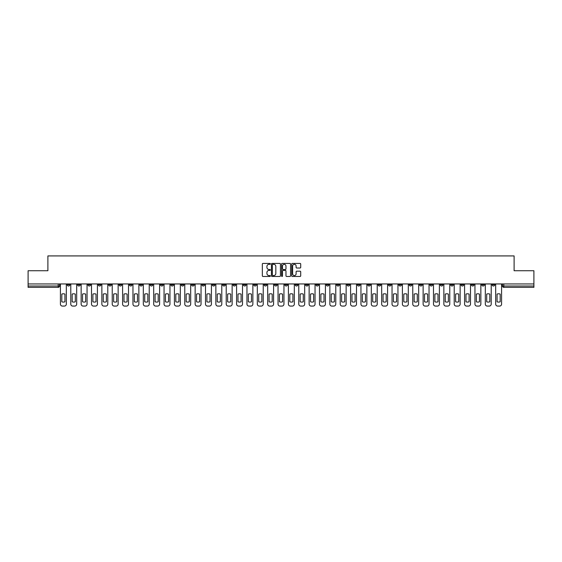 <?xml version="1.0" encoding="UTF-8"?>
<svg xmlns="http://www.w3.org/2000/svg" width="562" height="562" viewBox="0 0 562 562"><rect width="100%" height="100%" fill="white"/><g stroke="black" fill="none" stroke-linecap="round" stroke-linejoin="round"><path stroke-width="0.84" d="M270.371 263.873A0.457 0.457 0 0 0 269.915 263.416L262.988 263.416A0.653 0.653 0 0 0 262.335 264.07L262.335 275.809A0.653 0.653 0 0 0 262.988 276.462L269.915 276.462A0.457 0.457 0 0 0 270.371 276.005A0.457 0.457 0 0 0 269.915 275.549L269.015 275.549A2.086 2.086 0 0 1 266.929 273.462L266.929 272.486A2.086 2.086 0 0 1 269.015 270.399L269.915 270.399A0.457 0.457 0 0 0 270.371 269.943A0.457 0.457 0 0 0 269.915 269.486L269.015 269.486A2.086 2.086 0 0 1 266.929 267.4L266.929 266.416A2.086 2.086 0 0 1 269.015 264.33L269.915 264.33A0.457 0.457 0 0 0 270.371 263.873M409.213 283.958L409.213 284.688L411.869 284.688A1.328 1.328 0 0 1 410.541 286.016A1.328 1.328 0 0 1 409.213 284.688L409.213 283.958M347.035 283.958L347.035 284.688L349.69 284.688A1.328 1.328 0 0 1 348.363 286.016A1.328 1.328 0 0 1 347.035 284.688L347.035 283.958M336.666 283.958L336.666 284.688L339.329 284.688A1.328 1.328 0 0 1 337.994 286.016A1.328 1.328 0 0 1 336.666 284.688L336.666 283.958M274.488 283.958L274.488 284.688L277.15 284.688A1.328 1.328 0 0 1 275.816 286.016A1.328 1.328 0 0 1 274.488 284.688L274.488 283.958M264.126 283.958L264.126 284.688L266.781 284.688A1.328 1.328 0 0 1 265.454 286.016A1.328 1.328 0 0 1 264.126 284.688L264.126 283.958M253.764 283.958L253.764 284.688L256.42 284.688A1.328 1.328 0 0 1 255.092 286.016A1.328 1.328 0 0 1 253.764 284.688L253.764 283.958M233.04 283.958L233.04 284.688L235.696 284.688A1.328 1.328 0 0 1 234.368 286.016A1.328 1.328 0 0 1 233.04 284.688L233.04 283.958M212.31 284.688L212.31 283.958L212.31 284.688A1.328 1.328 0 0 0 213.637 286.016A1.328 1.328 0 0 1 212.31 284.688L214.965 284.688A1.328 1.328 0 0 1 213.637 286.016A1.328 1.328 0 0 0 214.965 284.688L214.965 283.958L214.965 284.688M201.948 284.688L201.948 283.958L201.948 284.688A1.328 1.328 0 0 0 203.275 286.016A1.328 1.328 0 0 1 201.948 284.688L204.603 284.688A1.328 1.328 0 0 1 203.275 286.016M191.586 284.688L191.586 283.958L191.586 284.688A1.328 1.328 0 0 0 192.914 286.016A1.328 1.328 0 0 1 191.586 284.688L194.241 284.688A1.328 1.328 0 0 1 192.914 286.016A1.328 1.328 0 0 0 194.241 284.688L194.241 283.958L194.241 284.688M181.224 283.958L181.224 284.688L183.879 284.688A1.328 1.328 0 0 1 182.552 286.016A1.328 1.328 0 0 1 181.224 284.688L181.224 283.958M170.862 283.958L170.862 284.688L173.518 284.688A1.328 1.328 0 0 1 172.19 286.016A1.328 1.328 0 0 1 170.862 284.688L170.862 283.958M160.493 283.958L160.493 284.688L163.156 284.688A1.328 1.328 0 0 1 161.821 286.016A1.328 1.328 0 0 1 160.493 284.688L160.493 283.958M150.131 284.688L150.131 283.958L150.131 284.688A1.328 1.328 0 0 0 151.459 286.016A1.328 1.328 0 0 1 150.131 284.688L152.787 284.688A1.328 1.328 0 0 1 151.459 286.016M129.408 284.688L129.408 283.958L129.408 284.688A1.328 1.328 0 0 0 130.735 286.016A1.328 1.328 0 0 1 129.408 284.688L132.063 284.688A1.328 1.328 0 0 1 130.735 286.016A1.328 1.328 0 0 0 132.063 284.688L132.063 283.958L132.063 284.688M119.046 284.688L119.046 283.958L119.046 284.688A1.328 1.328 0 0 0 120.373 286.016A1.328 1.328 0 0 1 119.046 284.688L121.701 284.688A1.328 1.328 0 0 1 120.373 286.016A1.328 1.328 0 0 0 121.701 284.688L121.701 283.958L121.701 284.688M108.677 284.688L108.677 283.958L108.677 284.688A1.328 1.328 0 0 0 110.011 286.016A1.328 1.328 0 0 1 108.677 284.688L111.339 284.688A1.328 1.328 0 0 1 110.011 286.016A1.328 1.328 0 0 0 111.339 284.688L111.339 283.958L111.339 284.688M98.315 284.688L98.315 283.958L98.315 284.688A1.328 1.328 0 0 0 99.643 286.016A1.328 1.328 0 0 1 98.315 284.688L100.977 284.688A1.328 1.328 0 0 1 99.643 286.016M87.953 284.688L87.953 283.958L87.953 284.688A1.328 1.328 0 0 0 89.281 286.016A1.328 1.328 0 0 1 87.953 284.688L90.608 284.688A1.328 1.328 0 0 1 89.281 286.016A1.328 1.328 0 0 0 90.608 284.688L90.608 283.958L90.608 284.688M77.591 284.688L77.591 283.958L77.591 284.688A1.328 1.328 0 0 0 78.919 286.016A1.328 1.328 0 0 1 77.591 284.688L80.247 284.688A1.328 1.328 0 0 1 78.919 286.016A1.328 1.328 0 0 0 80.247 284.688L80.247 283.958L80.247 284.688M300.059 268.018A0.653 0.653 0 0 0 300.705 267.364L300.705 264.07A0.653 0.653 0 0 0 300.059 263.416L292.359 263.416A0.653 0.653 0 0 0 291.713 264.07L291.713 275.809A0.653 0.653 0 0 0 292.359 276.462L300.059 276.462A0.653 0.653 0 0 0 300.705 275.809L300.705 271.832A0.653 0.653 0 0 0 300.059 271.179L296.764 271.179A0.653 0.653 0 0 0 296.111 271.832L296.111 273.799A1.742 1.742 0 0 1 294.369 275.549A1.742 1.742 0 0 1 292.626 273.799L292.626 266.079A1.742 1.742 0 0 1 294.369 264.33A1.742 1.742 0 0 1 296.111 266.079L296.111 267.364A0.653 0.653 0 0 0 296.764 268.018L300.059 268.018M28.1 283.958L28.1 270.736L47.896 270.736L47.896 255.921L514.104 255.921L514.104 270.736L533.9 270.736L533.9 283.958L28.1 283.958L28.1 286.016L59.523 286.016L59.523 283.958L59.523 286.016A1.328 1.328 0 0 1 58.195 287.344L28.1 287.344L28.1 286.016M280.431 264.07A0.653 0.653 0 0 0 279.778 263.416L272.085 263.416A0.653 0.653 0 0 0 271.432 264.07L271.432 275.809A0.653 0.653 0 0 0 272.085 276.462L279.778 276.462A0.653 0.653 0 0 0 280.431 275.809L280.431 264.07M282.222 263.416L289.915 263.416A0.653 0.653 0 0 1 290.568 264.07L290.568 275.809A0.653 0.653 0 0 1 289.915 276.462L286.627 276.462A0.653 0.653 0 0 1 285.974 275.809L285.974 271.046A0.653 0.653 0 0 0 285.32 270.399L283.136 270.399A0.653 0.653 0 0 0 282.482 271.046L282.482 276.005A0.457 0.457 0 0 1 282.026 276.462A0.457 0.457 0 0 1 281.569 276.005L281.569 264.07A0.653 0.653 0 0 1 282.222 263.416M502.477 283.958L502.477 286.016L533.9 286.016L533.9 287.344L503.805 287.344A1.328 1.328 0 0 1 502.477 286.016M533.9 283.958L533.9 286.016M494.771 283.958L494.771 284.688A1.328 1.328 0 0 1 493.443 286.016A1.328 1.328 0 0 1 492.115 284.688A1.328 1.328 0 0 0 493.443 286.016A1.328 1.328 0 0 0 494.771 284.688L492.115 284.688L492.115 283.958M484.409 283.958L484.409 284.688A1.328 1.328 0 0 1 483.081 286.016A1.328 1.328 0 0 1 481.753 284.688L484.409 284.688M481.753 283.958L481.753 284.688M474.047 283.958L474.047 284.688A1.328 1.328 0 0 1 472.719 286.016A1.328 1.328 0 0 1 471.392 284.688L474.047 284.688M471.392 283.958L471.392 284.688M463.685 284.688L463.685 283.958L463.685 284.688A1.328 1.328 0 0 1 462.357 286.016A1.328 1.328 0 0 1 461.023 284.688L463.685 284.688A1.328 1.328 0 0 1 462.357 286.016M461.023 283.958L461.023 284.688M453.323 283.958L453.323 284.688A1.328 1.328 0 0 1 451.988 286.016A1.328 1.328 0 0 1 450.661 284.688A1.328 1.328 0 0 0 451.988 286.016M450.661 283.958L450.661 284.688L453.323 284.688M442.954 283.958L442.954 284.688A1.328 1.328 0 0 1 441.627 286.016A1.328 1.328 0 0 1 440.299 284.688L442.954 284.688A1.328 1.328 0 0 1 441.627 286.016M440.299 283.958L440.299 284.688M432.592 283.958L432.592 284.688A1.328 1.328 0 0 1 431.265 286.016A1.328 1.328 0 0 1 429.937 284.688A1.328 1.328 0 0 0 431.265 286.016M429.937 283.958L429.937 284.688L432.592 284.688M422.231 283.958L422.231 284.688A1.328 1.328 0 0 1 420.903 286.016A1.328 1.328 0 0 1 419.575 284.688L422.231 284.688M419.575 283.958L419.575 284.688M411.869 283.958L411.869 284.688A1.328 1.328 0 0 1 410.541 286.016M401.507 283.958L401.507 284.688A1.328 1.328 0 0 1 400.179 286.016A1.328 1.328 0 0 1 398.844 284.688L401.507 284.688M398.844 283.958L398.844 284.688M391.138 283.958L391.138 284.688A1.328 1.328 0 0 1 389.81 286.016A1.328 1.328 0 0 1 388.483 284.688L391.138 284.688M388.483 283.958L388.483 284.688M380.776 283.958L380.776 284.688A1.328 1.328 0 0 1 379.448 286.016A1.328 1.328 0 0 1 378.121 284.688A1.328 1.328 0 0 0 379.448 286.016M378.121 283.958L378.121 284.688L380.776 284.688M370.414 283.958L370.414 284.688A1.328 1.328 0 0 1 369.086 286.016A1.328 1.328 0 0 1 367.759 284.688L370.414 284.688M367.759 283.958L367.759 284.688M360.052 283.958L360.052 284.688A1.328 1.328 0 0 1 358.725 286.016A1.328 1.328 0 0 1 357.397 284.688L360.052 284.688M357.397 283.958L357.397 284.688M349.69 283.958L349.69 284.688M339.329 283.958L339.329 284.688L339.329 283.958M328.96 283.958L328.96 284.688A1.328 1.328 0 0 1 327.632 286.016A1.328 1.328 0 0 1 326.304 284.688L328.96 284.688M326.304 283.958L326.304 284.688M318.598 283.958L318.598 284.688A1.328 1.328 0 0 1 317.27 286.016A1.328 1.328 0 0 1 315.942 284.688L318.598 284.688M315.942 283.958L315.942 284.688M308.236 283.958L308.236 284.688A1.328 1.328 0 0 1 306.908 286.016A1.328 1.328 0 0 1 305.58 284.688L308.236 284.688M305.58 283.958L305.58 284.688M297.874 283.958L297.874 284.688A1.328 1.328 0 0 1 296.546 286.016A1.328 1.328 0 0 1 295.219 284.688L297.874 284.688M295.219 283.958L295.219 284.688M287.512 283.958L287.512 284.688A1.328 1.328 0 0 1 286.184 286.016A1.328 1.328 0 0 1 284.85 284.688L287.512 284.688M284.85 283.958L284.85 284.688M277.15 283.958L277.15 284.688A1.328 1.328 0 0 1 275.816 286.016M266.781 283.958L266.781 284.688M256.42 284.688L256.42 283.958L256.42 284.688A1.328 1.328 0 0 1 255.092 286.016M246.058 283.958L246.058 284.688A1.328 1.328 0 0 1 244.73 286.016A1.328 1.328 0 0 1 243.402 284.688A1.328 1.328 0 0 0 244.73 286.016A1.328 1.328 0 0 0 246.058 284.688L243.402 284.688L243.402 283.958M235.696 284.688L235.696 283.958L235.696 284.688A1.328 1.328 0 0 1 234.368 286.016M225.334 283.958L225.334 284.688A1.328 1.328 0 0 1 224.006 286.016A1.328 1.328 0 0 1 222.671 284.688A1.328 1.328 0 0 0 224.006 286.016M222.671 283.958L222.671 284.688L225.334 284.688M204.603 283.958L204.603 284.688L204.603 283.958M183.879 284.688L183.879 283.958L183.879 284.688A1.328 1.328 0 0 1 182.552 286.016M173.518 284.688L173.518 283.958L173.518 284.688A1.328 1.328 0 0 1 172.19 286.016M163.156 284.688L163.156 283.958L163.156 284.688A1.328 1.328 0 0 1 161.821 286.016M152.787 283.958L152.787 284.688L152.787 283.958M142.425 284.688L142.425 283.958L142.425 284.688A1.328 1.328 0 0 1 141.097 286.016A1.328 1.328 0 0 1 139.769 284.688L142.425 284.688A1.328 1.328 0 0 1 141.097 286.016M139.769 283.958L139.769 284.688M100.977 283.958L100.977 284.688L100.977 283.958M69.885 283.958L69.885 284.688A1.328 1.328 0 0 1 68.557 286.016A1.328 1.328 0 0 1 67.229 284.688A1.328 1.328 0 0 0 68.557 286.016A1.328 1.328 0 0 0 69.885 284.688L69.885 283.958M67.229 283.958L67.229 284.688L69.885 284.688M58.195 283.958L58.195 287.344A1.328 1.328 0 0 0 59.523 286.016M272.802 264.33A0.457 0.457 0 0 0 272.345 264.786L272.345 275.092A0.457 0.457 0 0 0 272.802 275.549L273.743 275.549A2.086 2.086 0 0 0 275.83 273.462L275.83 266.416A2.086 2.086 0 0 0 273.743 264.33L272.802 264.33M285.974 266.107A1.742 1.742 0 0 0 284.224 264.365A1.742 1.742 0 0 0 282.482 266.107L282.482 268.833A0.653 0.653 0 0 0 283.136 269.486L285.32 269.486A0.653 0.653 0 0 0 285.974 268.833L285.974 266.107M61.813 294.095L61.813 301.787A4.152 4.152 0 0 0 64.932 301.787L64.932 294.095A4.152 4.152 0 0 0 61.813 294.095M60.415 283.958L60.415 304.084A1.995 1.995 0 0 0 62.41 306.079L64.335 306.079A1.995 1.995 0 0 0 66.33 304.084L66.33 283.958M72.175 294.095L72.175 301.787A4.152 4.152 0 0 0 75.301 301.787L75.301 294.095A4.152 4.152 0 0 0 72.175 294.095M70.784 283.958L70.784 304.084A1.995 1.995 0 0 0 72.772 306.079L74.704 306.079A1.995 1.995 0 0 0 76.692 304.084L76.692 283.958M82.537 294.095L82.537 301.787A4.152 4.152 0 0 0 85.663 301.787L85.663 294.095A4.152 4.152 0 0 0 82.537 294.095M81.146 283.958L81.146 304.084A1.995 1.995 0 0 0 83.141 306.079L85.066 306.079A1.995 1.995 0 0 0 87.054 304.084L87.054 283.958M92.906 294.095L92.906 301.787A4.152 4.152 0 0 0 96.025 301.787L96.025 294.095A4.152 4.152 0 0 0 92.906 294.095M91.508 283.958L91.508 304.084A1.995 1.995 0 0 0 93.503 306.079L95.428 306.079A1.995 1.995 0 0 0 97.423 304.084L97.423 283.958M103.267 294.095L103.267 301.787A4.152 4.152 0 0 0 106.387 301.787L106.387 294.095A4.152 4.152 0 0 0 103.267 294.095M101.87 283.958L101.87 304.084A1.995 1.995 0 0 0 103.865 306.079L105.789 306.079A1.995 1.995 0 0 0 107.785 304.084L107.785 283.958M113.629 294.095L113.629 301.787A4.152 4.152 0 0 0 116.748 301.787L116.748 294.095A4.152 4.152 0 0 0 113.629 294.095M112.231 283.958L112.231 304.084A1.995 1.995 0 0 0 114.227 306.079L116.151 306.079A1.995 1.995 0 0 0 118.146 304.084L118.146 283.958M123.991 294.095L123.991 301.787A4.152 4.152 0 0 0 127.117 301.787L127.117 294.095A4.152 4.152 0 0 0 123.991 294.095M122.6 283.958L122.6 304.084A1.995 1.995 0 0 0 124.588 306.079L126.513 306.079A1.995 1.995 0 0 0 128.508 304.084L128.508 283.958M134.353 294.095L134.353 301.787A4.152 4.152 0 0 0 137.479 301.787L137.479 294.095A4.152 4.152 0 0 0 134.353 294.095M132.962 283.958L132.962 304.084A1.995 1.995 0 0 0 134.95 306.079L136.882 306.079A1.995 1.995 0 0 0 138.87 304.084L138.87 283.958M144.715 294.095L144.715 301.787A4.152 4.152 0 0 0 147.841 301.787L147.841 294.095A4.152 4.152 0 0 0 144.715 294.095M143.324 283.958L143.324 304.084A1.995 1.995 0 0 0 145.319 306.079L147.244 306.079A1.995 1.995 0 0 0 149.232 304.084L149.232 283.958M155.084 294.095L155.084 301.787A4.152 4.152 0 0 0 158.203 301.787L158.203 294.095A4.152 4.152 0 0 0 155.084 294.095M153.686 283.958L153.686 304.084A1.995 1.995 0 0 0 155.681 306.079L157.606 306.079A1.995 1.995 0 0 0 159.601 304.084L159.601 283.958M165.446 294.095L165.446 301.787A4.152 4.152 0 0 0 168.565 301.787L168.565 294.095A4.152 4.152 0 0 0 165.446 294.095M164.048 283.958L164.048 304.084A1.995 1.995 0 0 0 166.043 306.079L167.968 306.079A1.995 1.995 0 0 0 169.963 304.084L169.963 283.958M175.808 294.095L175.808 301.787A4.152 4.152 0 0 0 178.927 301.787L178.927 294.095A4.152 4.152 0 0 0 175.808 294.095M174.41 283.958L174.41 304.084A1.995 1.995 0 0 0 176.405 306.079L178.33 306.079A1.995 1.995 0 0 0 180.325 304.084L180.325 283.958M186.17 294.095L186.17 301.787A4.152 4.152 0 0 0 189.296 301.787L189.296 294.095A4.152 4.152 0 0 0 186.17 294.095M184.779 283.958L184.779 304.084A1.995 1.995 0 0 0 186.767 306.079L188.699 306.079A1.995 1.995 0 0 0 190.687 304.084L190.687 283.958M196.531 294.095L196.531 301.787A4.152 4.152 0 0 0 199.658 301.787L199.658 294.095A4.152 4.152 0 0 0 196.531 294.095M195.14 283.958L195.14 304.084A1.995 1.995 0 0 0 197.129 306.079L199.06 306.079A1.995 1.995 0 0 0 201.048 304.084L201.048 283.958M206.9 294.095L206.9 301.787A4.152 4.152 0 0 0 210.019 301.787L210.019 294.095A4.152 4.152 0 0 0 206.9 294.095M205.502 283.958L205.502 304.084A1.995 1.995 0 0 0 207.497 306.079L209.422 306.079A1.995 1.995 0 0 0 211.417 304.084L211.417 283.958M217.262 294.095L217.262 301.787A4.152 4.152 0 0 0 220.381 301.787L220.381 294.095A4.152 4.152 0 0 0 217.262 294.095M215.864 283.958L215.864 304.084A1.995 1.995 0 0 0 217.859 306.079L219.784 306.079A1.995 1.995 0 0 0 221.779 304.084L221.779 283.958M227.624 294.095L227.624 301.787A4.152 4.152 0 0 0 230.743 301.787L230.743 294.095A4.152 4.152 0 0 0 227.624 294.095M226.226 283.958L226.226 304.084A1.995 1.995 0 0 0 228.221 306.079L230.146 306.079A1.995 1.995 0 0 0 232.141 304.084L232.141 283.958M237.986 294.095L237.986 301.787A4.152 4.152 0 0 0 241.112 301.787L241.112 294.095A4.152 4.152 0 0 0 237.986 294.095M236.588 283.958L236.588 304.084A1.995 1.995 0 0 0 238.583 306.079L240.508 306.079A1.995 1.995 0 0 0 242.503 304.084L242.503 283.958M248.348 294.095L248.348 301.787A4.152 4.152 0 0 0 251.474 301.787L251.474 294.095A4.152 4.152 0 0 0 248.348 294.095M246.957 283.958L246.957 304.084A1.995 1.995 0 0 0 248.945 306.079L250.877 306.079A1.995 1.995 0 0 0 252.865 304.084L252.865 283.958M258.71 294.095L258.71 301.787A4.152 4.152 0 0 0 261.836 301.787L261.836 294.095A4.152 4.152 0 0 0 258.71 294.095M257.319 283.958L257.319 304.084A1.995 1.995 0 0 0 259.314 306.079L261.239 306.079A1.995 1.995 0 0 0 263.227 304.084L263.227 283.958M269.079 294.095L269.079 301.787A4.152 4.152 0 0 0 272.198 301.787L272.198 294.095A4.152 4.152 0 0 0 269.079 294.095M267.681 283.958L267.681 304.084A1.995 1.995 0 0 0 269.676 306.079L271.601 306.079A1.995 1.995 0 0 0 273.596 304.084L273.596 283.958M279.44 294.095L279.44 301.787A4.152 4.152 0 0 0 282.56 301.787L282.56 294.095A4.152 4.152 0 0 0 279.44 294.095M278.042 283.958L278.042 304.084A1.995 1.995 0 0 0 280.038 306.079L281.962 306.079A1.995 1.995 0 0 0 283.958 304.084L283.958 283.958M289.802 294.095L289.802 301.787A4.152 4.152 0 0 0 292.921 301.787L292.921 294.095A4.152 4.152 0 0 0 289.802 294.095M288.404 283.958L288.404 304.084A1.995 1.995 0 0 0 290.399 306.079L292.324 306.079A1.995 1.995 0 0 0 294.319 304.084L294.319 283.958M300.164 294.095L300.164 301.787A4.152 4.152 0 0 0 303.29 301.787L303.29 294.095A4.152 4.152 0 0 0 300.164 294.095M298.773 283.958L298.773 304.084A1.995 1.995 0 0 0 300.761 306.079L302.686 306.079A1.995 1.995 0 0 0 304.681 304.084L304.681 283.958M310.526 294.095L310.526 301.787A4.152 4.152 0 0 0 313.652 301.787L313.652 294.095A4.152 4.152 0 0 0 310.526 294.095M309.135 283.958L309.135 304.084A1.995 1.995 0 0 0 311.123 306.079L313.055 306.079A1.995 1.995 0 0 0 315.043 304.084L315.043 283.958M320.888 294.095L320.888 301.787A4.152 4.152 0 0 0 324.014 301.787L324.014 294.095A4.152 4.152 0 0 0 320.888 294.095M319.497 283.958L319.497 304.084A1.995 1.995 0 0 0 321.492 306.079L323.417 306.079A1.995 1.995 0 0 0 325.412 304.084L325.412 283.958M331.257 294.095L331.257 301.787A4.152 4.152 0 0 0 334.376 301.787L334.376 294.095A4.152 4.152 0 0 0 331.257 294.095M329.859 283.958L329.859 304.084A1.995 1.995 0 0 0 331.854 306.079L333.779 306.079A1.995 1.995 0 0 0 335.774 304.084L335.774 283.958M341.619 294.095L341.619 301.787A4.152 4.152 0 0 0 344.738 301.787L344.738 294.095A4.152 4.152 0 0 0 341.619 294.095M340.221 283.958L340.221 304.084A1.995 1.995 0 0 0 342.216 306.079L344.141 306.079A1.995 1.995 0 0 0 346.136 304.084L346.136 283.958M351.981 294.095L351.981 301.787A4.152 4.152 0 0 0 355.1 301.787L355.1 294.095A4.152 4.152 0 0 0 351.981 294.095M350.583 283.958L350.583 304.084A1.995 1.995 0 0 0 352.578 306.079L354.503 306.079A1.995 1.995 0 0 0 356.498 304.084L356.498 283.958M362.342 294.095L362.342 301.787A4.152 4.152 0 0 0 365.469 301.787L365.469 294.095A4.152 4.152 0 0 0 362.342 294.095M360.952 283.958L360.952 304.084A1.995 1.995 0 0 0 362.94 306.079L364.871 306.079A1.995 1.995 0 0 0 366.86 304.084L366.86 283.958M372.704 294.095L372.704 301.787A4.152 4.152 0 0 0 375.83 301.787L375.83 294.095A4.152 4.152 0 0 0 372.704 294.095M371.313 283.958L371.313 304.084A1.995 1.995 0 0 0 373.301 306.079L375.233 306.079A1.995 1.995 0 0 0 377.221 304.084L377.221 283.958M383.073 294.095L383.073 301.787A4.152 4.152 0 0 0 386.192 301.787L386.192 294.095A4.152 4.152 0 0 0 383.073 294.095M381.675 283.958L381.675 304.084A1.995 1.995 0 0 0 383.67 306.079L385.595 306.079A1.995 1.995 0 0 0 387.59 304.084L387.59 283.958M393.435 294.095L393.435 301.787A4.152 4.152 0 0 0 396.554 301.787L396.554 294.095A4.152 4.152 0 0 0 393.435 294.095M392.037 283.958L392.037 304.084A1.995 1.995 0 0 0 394.032 306.079L395.957 306.079A1.995 1.995 0 0 0 397.952 304.084L397.952 283.958M403.797 294.095L403.797 301.787A4.152 4.152 0 0 0 406.916 301.787L406.916 294.095A4.152 4.152 0 0 0 403.797 294.095M402.399 283.958L402.399 304.084A1.995 1.995 0 0 0 404.394 306.079L406.319 306.079A1.995 1.995 0 0 0 408.314 304.084L408.314 283.958M414.159 294.095L414.159 301.787A4.152 4.152 0 0 0 417.285 301.787L417.285 294.095A4.152 4.152 0 0 0 414.159 294.095M412.768 283.958L412.768 304.084A1.995 1.995 0 0 0 414.756 306.079L416.681 306.079A1.995 1.995 0 0 0 418.676 304.084L418.676 283.958M424.521 294.095L424.521 301.787A4.152 4.152 0 0 0 427.647 301.787L427.647 294.095A4.152 4.152 0 0 0 424.521 294.095M423.13 283.958L423.13 304.084A1.995 1.995 0 0 0 425.118 306.079L427.05 306.079A1.995 1.995 0 0 0 429.038 304.084L429.038 283.958M434.883 294.095L434.883 301.787A4.152 4.152 0 0 0 438.009 301.787L438.009 294.095A4.152 4.152 0 0 0 434.883 294.095M433.492 283.958L433.492 304.084A1.995 1.995 0 0 0 435.487 306.079L437.412 306.079A1.995 1.995 0 0 0 439.4 304.084L439.4 283.958M445.252 294.095L445.252 301.787A4.152 4.152 0 0 0 448.371 301.787L448.371 294.095A4.152 4.152 0 0 0 445.252 294.095M443.854 283.958L443.854 304.084A1.995 1.995 0 0 0 445.849 306.079L447.774 306.079A1.995 1.995 0 0 0 449.769 304.084L449.769 283.958M455.613 294.095L455.613 301.787A4.152 4.152 0 0 0 458.733 301.787L458.733 294.095A4.152 4.152 0 0 0 455.613 294.095M454.215 283.958L454.215 304.084A1.995 1.995 0 0 0 456.211 306.079L458.135 306.079A1.995 1.995 0 0 0 460.13 304.084L460.13 283.958M465.975 294.095L465.975 301.787A4.152 4.152 0 0 0 469.094 301.787L469.094 294.095A4.152 4.152 0 0 0 465.975 294.095M464.577 283.958L464.577 304.084A1.995 1.995 0 0 0 466.572 306.079L468.497 306.079A1.995 1.995 0 0 0 470.492 304.084L470.492 283.958M476.337 294.095L476.337 301.787A4.152 4.152 0 0 0 479.463 301.787L479.463 294.095A4.152 4.152 0 0 0 476.337 294.095M474.946 283.958L474.946 304.084A1.995 1.995 0 0 0 476.934 306.079L478.859 306.079A1.995 1.995 0 0 0 480.854 304.084L480.854 283.958M486.699 294.095L486.699 301.787A4.152 4.152 0 0 0 489.825 301.787L489.825 294.095A4.152 4.152 0 0 0 486.699 294.095M485.308 283.958L485.308 304.084A1.995 1.995 0 0 0 487.296 306.079L489.228 306.079A1.995 1.995 0 0 0 491.216 304.084L491.216 283.958M497.068 294.095L497.068 301.787A4.152 4.152 0 0 0 500.187 301.787L500.187 294.095A4.152 4.152 0 0 0 497.068 294.095M495.67 283.958L495.67 304.084A1.995 1.995 0 0 0 497.665 306.079L499.59 306.079A1.995 1.995 0 0 0 501.585 304.084L501.585 283.958M503.805 283.958L503.805 287.344"/></g></svg>

